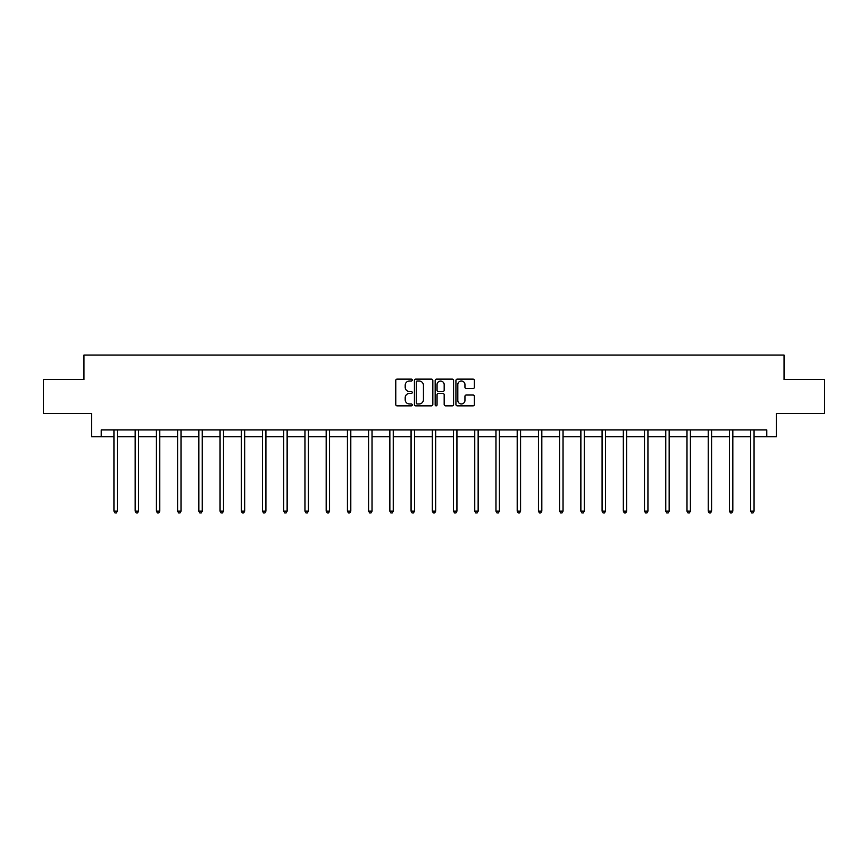 <?xml version="1.0" encoding="UTF-8"?>
<svg xmlns="http://www.w3.org/2000/svg" width="868" height="868" viewBox="0 0 868 868"><rect width="100%" height="100%" fill="white"/><g stroke="black" fill="none" stroke-linecap="round" stroke-linejoin="round"><path stroke-width="1.3" d="M412.235 380.075A0.933 0.933 0 0 0 411.302 379.132L397.11 379.132A1.335 1.335 0 0 0 395.775 380.477L395.775 404.51A1.335 1.335 0 0 0 397.11 405.844L411.302 405.844A0.933 0.933 0 0 0 412.235 404.911A0.933 0.933 0 0 0 411.302 403.978L409.457 403.978A4.275 4.275 0 0 1 405.193 399.703L405.193 397.696A4.275 4.275 0 0 1 409.457 393.421L411.302 393.421A0.933 0.933 0 0 0 412.235 392.488A0.933 0.933 0 0 0 411.302 391.555L409.457 391.555A4.275 4.275 0 0 1 405.193 387.28L405.193 385.284A4.275 4.275 0 0 1 409.457 381.009L411.302 381.009A0.933 0.933 0 0 0 412.235 380.075M473.027 388.549A1.335 1.335 0 0 0 474.362 387.215L474.362 380.477A1.335 1.335 0 0 0 473.027 379.132L457.273 379.132A1.335 1.335 0 0 0 455.939 380.477L455.939 404.51A1.335 1.335 0 0 0 457.273 405.844L473.027 405.844A1.335 1.335 0 0 0 474.362 404.51L474.362 396.361A1.335 1.335 0 0 0 473.027 395.027L466.279 395.027A1.335 1.335 0 0 0 464.944 396.361L464.944 400.408A3.57 3.57 0 0 1 461.375 403.978A3.57 3.57 0 0 1 457.805 400.408L457.805 384.578A3.57 3.57 0 0 1 461.375 381.009A3.57 3.57 0 0 1 464.944 384.578L464.944 387.215A1.335 1.335 0 0 0 466.279 388.549L473.027 388.549M101.22 436.712L101.22 429.91L766.78 429.91L766.78 436.712L776.307 436.712L776.307 413.58L824.6 413.58L824.6 379.566L784.054 379.566L784.054 355.077L83.946 355.077L83.946 379.566L43.4 379.566L43.4 413.58L91.693 413.58L91.693 436.712L113.947 436.712M432.828 380.477A1.335 1.335 0 0 0 431.494 379.132L415.739 379.132A1.335 1.335 0 0 0 414.405 380.477L414.405 404.51A1.335 1.335 0 0 0 415.739 405.844L431.494 405.844A1.335 1.335 0 0 0 432.828 404.51L432.828 380.477M436.506 379.132L452.261 379.132A1.335 1.335 0 0 1 453.595 380.477L453.595 404.51A1.335 1.335 0 0 1 452.261 405.844L445.523 405.844A1.335 1.335 0 0 1 444.177 404.51L444.177 394.766A1.335 1.335 0 0 0 442.843 393.421L438.373 393.421A1.335 1.335 0 0 0 437.038 394.766L437.038 404.911A0.933 0.933 0 0 1 436.105 405.844A0.933 0.933 0 0 1 435.172 404.911L435.172 380.477A1.335 1.335 0 0 1 436.506 379.132M117.343 436.712L135.169 436.712M138.565 436.712L156.392 436.712M159.788 436.712L177.614 436.712M181.011 436.712L198.837 436.712M202.233 436.712L220.06 436.712M223.467 436.712L241.282 436.712M244.689 436.712L262.505 436.712M265.912 436.712L283.727 436.712M287.134 436.712L304.961 436.712M308.357 436.712L326.184 436.712M329.58 436.712L347.406 436.712M350.802 436.712L368.629 436.712M372.025 436.712L389.851 436.712M393.258 436.712L411.074 436.712M414.481 436.712L432.297 436.712M435.703 436.712L453.519 436.712M456.926 436.712L474.742 436.712M478.149 436.712L495.975 436.712M499.371 436.712L517.198 436.712M520.594 436.712L538.42 436.712M541.816 436.712L559.643 436.712M563.039 436.712L580.866 436.712M584.273 436.712L602.088 436.712M605.495 436.712L623.311 436.712M626.718 436.712L644.533 436.712M647.94 436.712L665.767 436.712M669.163 436.712L686.989 436.712M690.385 436.712L708.212 436.712M711.608 436.712L729.435 436.712M732.831 436.712L750.657 436.712M754.053 436.712L766.78 436.712M417.204 381.009A0.933 0.933 0 0 0 416.271 381.942L416.271 403.045A0.933 0.933 0 0 0 417.204 403.978L419.146 403.978A4.275 4.275 0 0 0 423.421 399.703L423.421 385.284A4.275 4.275 0 0 0 419.146 381.009L417.204 381.009M444.177 384.643A3.57 3.57 0 0 0 440.608 381.074A3.57 3.57 0 0 0 437.038 384.643L437.038 390.22A1.335 1.335 0 0 0 438.373 391.555L442.843 391.555A1.335 1.335 0 0 0 444.177 390.22L444.177 384.643M117.527 429.91L117.44 430.105A1.356 1.356 0 0 0 117.343 430.615L117.343 511.154L113.947 511.154L113.947 430.615A1.356 1.356 0 0 0 113.849 430.105L113.762 429.91M117.343 511.154L116.323 512.923L114.967 512.923L113.947 511.154M138.75 429.91L138.663 430.105A1.356 1.356 0 0 0 138.565 430.615L138.565 511.154L135.169 511.154L135.169 430.615A1.356 1.356 0 0 0 135.072 430.105L134.985 429.91M138.565 511.154L137.545 512.923L136.189 512.923L135.169 511.154M159.972 429.91L159.886 430.105A1.356 1.356 0 0 0 159.788 430.615L159.788 511.154L156.392 511.154L156.392 430.615A1.356 1.356 0 0 0 156.294 430.105L156.207 429.91M159.788 511.154L158.768 512.923L157.412 512.923L156.392 511.154M181.195 429.91L181.108 430.105A1.356 1.356 0 0 0 181.011 430.615L181.011 511.154L177.614 511.154L177.614 430.615A1.356 1.356 0 0 0 177.517 430.105L177.43 429.91M181.011 511.154L179.991 512.923L178.634 512.923L177.614 511.154M202.418 429.91L202.342 430.105A1.356 1.356 0 0 0 202.233 430.615L202.233 511.154L198.837 511.154L198.837 430.615A1.356 1.356 0 0 0 198.739 430.105L198.663 429.91M202.233 511.154L201.213 512.923L199.857 512.923L198.837 511.154M223.64 429.91L223.564 430.105A1.356 1.356 0 0 0 223.467 430.615L223.467 511.154L220.06 511.154L220.06 430.615A1.356 1.356 0 0 0 219.962 430.105L219.886 429.91M223.467 511.154L222.447 512.923L221.08 512.923L220.06 511.154M244.863 429.91L244.787 430.105A1.356 1.356 0 0 0 244.689 430.615L244.689 511.154L241.282 511.154L241.282 430.615A1.356 1.356 0 0 0 241.185 430.105L241.109 429.91M244.689 511.154L243.669 512.923L242.302 512.923L241.282 511.154M266.085 429.91L266.009 430.105A1.356 1.356 0 0 0 265.912 430.615L265.912 511.154L262.505 511.154L262.505 430.615A1.356 1.356 0 0 0 262.407 430.105L262.331 429.91M265.912 511.154L264.892 512.923L263.525 512.923L262.505 511.154M287.308 429.91L287.232 430.105A1.356 1.356 0 0 0 287.134 430.615L287.134 511.154L283.727 511.154L283.727 430.615A1.356 1.356 0 0 0 283.63 430.105L283.554 429.91M287.134 511.154L286.114 512.923L284.758 512.923L283.727 511.154M308.541 429.91L308.455 430.105A1.356 1.356 0 0 0 308.357 430.615L308.357 511.154L304.961 511.154L304.961 430.615A1.356 1.356 0 0 0 304.863 430.105L304.776 429.91M308.357 511.154L307.337 512.923L305.981 512.923L304.961 511.154M329.764 429.91L329.677 430.105A1.356 1.356 0 0 0 329.58 430.615L329.58 511.154L326.184 511.154L326.184 430.615A1.356 1.356 0 0 0 326.086 430.105L325.999 429.91M329.58 511.154L328.56 512.923L327.203 512.923L326.184 511.154M350.987 429.91L350.9 430.105A1.356 1.356 0 0 0 350.802 430.615L350.802 511.154L347.406 511.154L347.406 430.615A1.356 1.356 0 0 0 347.309 430.105L347.222 429.91M350.802 511.154L349.782 512.923L348.426 512.923L347.406 511.154M372.209 429.91L372.122 430.105A1.356 1.356 0 0 0 372.025 430.615L372.025 511.154L368.629 511.154L368.629 430.615A1.356 1.356 0 0 0 368.531 430.105L368.444 429.91M372.025 511.154L371.005 512.923L369.649 512.923L368.629 511.154M393.432 429.91L393.356 430.105A1.356 1.356 0 0 0 393.258 430.615L393.258 511.154L389.851 511.154L389.851 430.615A1.356 1.356 0 0 0 389.754 430.105L389.678 429.91M393.258 511.154L392.227 512.923L390.871 512.923L389.851 511.154M414.654 429.91L414.579 430.105A1.356 1.356 0 0 0 414.481 430.615L414.481 511.154L411.074 511.154L411.074 430.615A1.356 1.356 0 0 0 410.976 430.105L410.9 429.91M414.481 511.154L413.461 512.923L412.094 512.923L411.074 511.154M435.877 429.91L435.801 430.105A1.356 1.356 0 0 0 435.703 430.615L435.703 511.154L432.297 511.154L432.297 430.615A1.356 1.356 0 0 0 432.199 430.105L432.123 429.91M435.703 511.154L434.684 512.923L433.316 512.923L432.297 511.154M457.1 429.91L457.024 430.105A1.356 1.356 0 0 0 456.926 430.615L456.926 511.154L453.519 511.154L453.519 430.615A1.356 1.356 0 0 0 453.421 430.105L453.346 429.91M456.926 511.154L455.906 512.923L454.539 512.923L453.519 511.154M478.322 429.91L478.246 430.105A1.356 1.356 0 0 0 478.149 430.615L478.149 511.154L474.742 511.154L474.742 430.615A1.356 1.356 0 0 0 474.644 430.105L474.568 429.91M478.149 511.154L477.129 512.923L475.772 512.923L474.742 511.154M499.556 429.91L499.469 430.105A1.356 1.356 0 0 0 499.371 430.615L499.371 511.154L495.975 511.154L495.975 430.615A1.356 1.356 0 0 0 495.878 430.105L495.791 429.91M499.371 511.154L498.351 512.923L496.995 512.923L495.975 511.154M520.778 429.91L520.691 430.105A1.356 1.356 0 0 0 520.594 430.615L520.594 511.154L517.198 511.154L517.198 430.615A1.356 1.356 0 0 0 517.1 430.105L517.013 429.91M520.594 511.154L519.574 512.923L518.218 512.923L517.198 511.154M542.001 429.91L541.914 430.105A1.356 1.356 0 0 0 541.816 430.615L541.816 511.154L538.42 511.154L538.42 430.615A1.356 1.356 0 0 0 538.323 430.105L538.236 429.91M541.816 511.154L540.797 512.923L539.44 512.923L538.42 511.154M563.224 429.91L563.137 430.105A1.356 1.356 0 0 0 563.039 430.615L563.039 511.154L559.643 511.154L559.643 430.615A1.356 1.356 0 0 0 559.545 430.105L559.459 429.91M563.039 511.154L562.019 512.923L560.663 512.923L559.643 511.154M584.446 429.91L584.37 430.105A1.356 1.356 0 0 0 584.273 430.615L584.273 511.154L580.866 511.154L580.866 430.615A1.356 1.356 0 0 0 580.768 430.105L580.692 429.91M584.273 511.154L583.242 512.923L581.885 512.923L580.866 511.154M605.669 429.91L605.593 430.105A1.356 1.356 0 0 0 605.495 430.615L605.495 511.154L602.088 511.154L602.088 430.615A1.356 1.356 0 0 0 601.991 430.105L601.915 429.91M605.495 511.154L604.475 512.923L603.108 512.923L602.088 511.154M626.891 429.91L626.815 430.105A1.356 1.356 0 0 0 626.718 430.615L626.718 511.154L623.311 511.154L623.311 430.615A1.356 1.356 0 0 0 623.213 430.105L623.137 429.91M626.718 511.154L625.698 512.923L624.331 512.923L623.311 511.154M648.114 429.91L648.038 430.105A1.356 1.356 0 0 0 647.94 430.615L647.94 511.154L644.533 511.154L644.533 430.615A1.356 1.356 0 0 0 644.436 430.105L644.36 429.91M647.94 511.154L646.92 512.923L645.553 512.923L644.533 511.154M669.337 429.91L669.261 430.105A1.356 1.356 0 0 0 669.163 430.615L669.163 511.154L665.767 511.154L665.767 430.615A1.356 1.356 0 0 0 665.658 430.105L665.582 429.91M669.163 511.154L668.143 512.923L666.787 512.923L665.767 511.154M690.57 429.91L690.483 430.105A1.356 1.356 0 0 0 690.385 430.615L690.385 511.154L686.989 511.154L686.989 430.615A1.356 1.356 0 0 0 686.892 430.105L686.805 429.91M690.385 511.154L689.366 512.923L688.009 512.923L686.989 511.154M711.793 429.91L711.706 430.105A1.356 1.356 0 0 0 711.608 430.615L711.608 511.154L708.212 511.154L708.212 430.615A1.356 1.356 0 0 0 708.114 430.105L708.028 429.91M711.608 511.154L710.588 512.923L709.232 512.923L708.212 511.154M733.015 429.91L732.928 430.105A1.356 1.356 0 0 0 732.831 430.615L732.831 511.154L729.435 511.154L729.435 430.615A1.356 1.356 0 0 0 729.337 430.105L729.25 429.91M732.831 511.154L731.811 512.923L730.455 512.923L729.435 511.154M754.238 429.91L754.151 430.105A1.356 1.356 0 0 0 754.053 430.615L754.053 511.154L750.657 511.154L750.657 430.615A1.356 1.356 0 0 0 750.56 430.105L750.473 429.91M754.053 511.154L753.033 512.923L751.677 512.923L750.657 511.154"/></g></svg>
